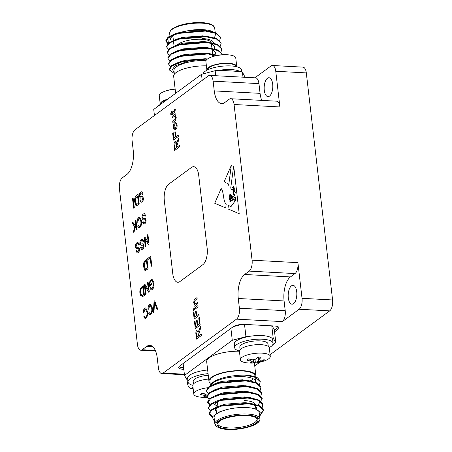 <?xml version="1.0" encoding="UTF-8"?>
<svg xmlns="http://www.w3.org/2000/svg" width="452" height="452" viewBox="0 0 452 452"><rect width="100%" height="100%" fill="white"/><g stroke="black" fill="none" stroke-linecap="round" stroke-linejoin="round"><path stroke-width="0.68" d="M199.027 335.65L201.23 334.028L201.4 335.497L196.49 339.102L195.97 334.587C195.654 332.536 195.965 331.05 196.886 330.124L197.388 329.943L196.886 330.124C197.688 329.694 198.236 330.288 198.53 331.915L200.372 326.632L200.569 328.316L198.852 334.141L199.027 335.65L201.23 334.034M175.997 136.594L178.201 134.978L178.37 136.447L173.461 140.052L172.658 133.114L173.223 132.696L173.856 138.171L175.432 137.012L174.89 132.34L175.455 131.922L175.997 136.594L178.201 134.984M174.738 129.967L174.048 129.549L173.382 127.509C173.229 125.159 173.698 123.56 174.788 122.718L175.743 122.322L177.088 124.78C177.246 127.181 176.76 128.797 175.63 129.622L174.732 129.967L174.037 129.549L173.376 127.509C173.218 125.159 173.687 123.56 174.777 122.718L175.743 122.322M140.849 221.401L139.442 218.389L138.837 218.61L137.747 222.113L137.08 222.271C137.114 219.971 137.64 218.401 138.651 217.565L139.657 217.163L141.499 220.898C141.804 223.994 141.256 226.192 139.854 227.503L139.001 227.825L137.64 226.13L138.222 225.367L139.176 226.621L139.736 226.407C140.764 225.39 141.137 223.723 140.849 221.401L139.482 218.395M135.719 223.627L135.312 220.299L135.939 219.819L137.109 229.424L136.481 229.898L135.905 225.136L134.131 231.695L133.278 232.345L134.792 226.938L132.018 222.808L132.848 222.175L135.131 225.751L135.798 223.627L135.312 220.299M148.228 242.526L147.307 234.978L147.911 234.52L149.081 244.125L148.437 244.617L145.03 238.972L145.945 246.515L145.346 246.973L144.177 237.368L144.821 236.882L148.307 242.532L147.307 234.978M141.9 248.374L142.566 248.12L143.482 245.848L143.194 245.137L140.962 245.357L139.866 243.628C139.815 241.537 140.284 240.136 141.273 239.413L142.363 238.967L143.685 241.119L143.109 241.679L142.165 240.261L141.436 240.532L140.459 243.063L141.182 243.995L143.069 243.718L144.002 245.295C144.047 247.267 143.595 248.572 142.651 249.216L141.708 249.583L140.521 247.707L141.109 247.154L141.86 248.374L142.493 248.114L143.403 245.843L142.883 245.046M141.035 245.363L139.866 243.628M134.719 202.202C134.357 199.049 134.899 196.869 136.334 195.659L138.046 194.354L139.222 203.959L136.724 205.711L135.945 205.553L134.798 202.202C134.436 199.055 134.973 196.874 136.414 195.665L136.334 195.659M136.724 205.711L135.945 205.553L134.798 202.202M147.838 259.663L147.697 258.533L150.657 256.273L151.832 265.878L151.205 266.352L150.171 257.883L147.838 259.663M139.95 293.591C139.595 290.444 140.131 288.263 141.572 287.054L143.284 285.749L144.454 295.354L141.956 297.105L141.182 296.947L140.03 293.597C139.668 290.444 140.21 288.269 141.645 287.054L141.572 287.054M141.956 297.105L141.182 296.947L140.03 293.597M153.364 312.349L154.053 301.326L154.691 300.834L157.703 309.038L157.025 309.558L154.499 302.134L154.002 311.857L153.364 312.349M143.612 266.957C143.256 263.81 143.792 261.629 145.233 260.414L146.94 259.115L148.115 268.72L145.617 270.471L144.838 270.313L143.691 266.962C143.329 263.81 143.866 261.629 145.307 260.42L145.233 260.414M145.617 270.471L144.838 270.313L143.691 266.962M143.973 222.938L144.64 222.678L145.555 220.406L145.267 219.695L143.041 219.915L141.945 218.186C141.888 216.101 142.357 214.694 143.346 213.977L144.442 213.53L145.764 215.683L145.182 216.242L144.239 214.819L143.516 215.09L142.533 217.621L143.256 218.553L145.148 218.276L146.075 219.858C146.12 221.825 145.674 223.13 144.73 223.774L143.787 224.147L142.595 222.265L143.188 221.717L143.934 222.938L144.567 222.678L145.482 220.401L144.956 219.604M143.148 219.926L141.945 218.186M148.414 290.077L147.493 282.528L148.092 282.071L149.267 291.676L148.623 292.167L145.211 286.523L146.132 294.066L145.527 294.523L144.357 284.918L145.002 284.427L148.488 290.082L147.493 282.528M149.872 282.867L150.092 284.658L151.488 283.59L151.623 284.72L149.618 286.257L149.183 282.698L150.962 279.698L152.058 279.296L153.985 282.766C154.285 286.02 153.697 288.291 152.222 289.591L151.234 289.964L149.934 288.223L150.459 287.472L151.426 288.755L152.087 288.506L153.397 285.41L153.347 283.342L151.917 280.539L151.137 280.816L149.872 282.867M146.917 312.112L145.51 309.106L144.906 309.326L143.815 312.829L143.148 312.987C143.182 310.688 143.708 309.117 144.725 308.275L145.725 307.88L147.567 311.614C147.872 314.711 147.324 316.908 145.923 318.214L145.069 318.541L143.708 316.846L144.29 316.084L145.245 317.338L145.804 317.118C146.838 316.106 147.205 314.434 146.917 312.112L145.55 309.111M151.725 308.439L150.318 305.433L149.714 305.654L148.623 309.157L147.957 309.309C147.99 307.015 148.516 305.445 149.527 304.603L150.533 304.202L152.369 307.942C152.68 311.038 152.132 313.236 150.731 314.541L149.878 314.869L148.516 313.174L149.098 312.411L150.047 313.665L150.606 313.445C151.64 312.434 152.013 310.761 151.725 308.439L150.358 305.439M137.448 251.781L138.114 251.521L139.03 249.25L138.741 248.538L136.51 248.758L135.414 247.029C135.363 244.944 135.826 243.538 136.815 242.82L137.911 242.374L139.233 244.526L138.657 245.08L137.707 243.662L136.984 243.933L136.007 246.464L136.73 247.397L138.617 247.12L139.544 248.702C139.589 250.668 139.143 251.973 138.199 252.617L137.255 252.984L136.069 251.109L136.657 250.561L137.408 251.775L138.035 251.521L138.95 249.244L138.431 248.447M136.617 248.769L135.414 247.029M141.301 201.129L141.968 200.869L142.883 198.597L142.595 197.886L140.369 198.106L139.272 196.377C139.216 194.292 139.685 192.885 140.674 192.168L141.77 191.721L143.092 193.874L142.51 194.428L141.566 193.01L140.843 193.281L139.86 195.812L140.583 196.744L142.476 196.467L143.403 198.049C143.448 200.016 143.001 201.321 142.058 201.965L141.114 202.332L139.922 200.456L140.515 199.908L141.261 201.123L141.894 200.869L142.809 198.592L142.284 197.795M140.476 198.117L139.272 196.377M133.679 208.191L132.509 198.586L133.137 198.106L134.306 207.711L133.679 208.191M172.331 112.497L174.365 111.006L174.681 109.457L175.195 108.938L175.359 109.842L174.489 112.356L172.478 113.836L172.585 114.768L172.014 115.187L171.907 114.249L171.037 114.893L170.523 113.819L171.754 112.915L171.613 111.712L172.184 111.299L172.319 112.497L174.353 111.006L174.681 109.457M172.319 117.718L172.161 116.384L175.743 113.751L175.896 115.085L175.308 115.514L176.229 117.356L175.636 120.413L172.867 122.526L172.715 121.192L175.28 119.221L175.619 117.413L174.884 116.034L172.308 117.723L172.155 116.384L175.743 113.757M177.201 147.013L179.404 145.391L179.574 146.86L174.664 150.465L174.144 145.951C173.828 143.9 174.139 142.414 175.06 141.487L175.071 141.487C175.862 141.058 176.41 141.651 176.698 143.278L178.546 137.996L178.743 139.679L177.026 145.504L177.201 147.013L179.404 145.397M195.643 303.8L197.569 302.388L197.722 303.721L194.134 306.36L193.981 305.021L194.484 304.654L193.648 302.75L194.236 299.693L197.01 297.58L197.168 298.919L195.027 300.49L194.258 302.71L194.987 304.077L197.569 302.394M194.513 309.558L194.36 308.23L197.936 305.592L198.095 306.925L194.507 309.563L194.354 308.23L197.942 305.597M193.19 310.53L193.038 309.196L193.659 308.739L193.818 310.072L193.185 310.535L193.032 309.196L193.659 308.744M196.71 315.62L198.914 314.004L199.083 315.473L194.174 319.078L193.371 312.134L193.936 311.722L194.569 317.191L196.145 316.038L195.603 311.366L196.168 310.948L196.71 315.62L198.914 314.01M198.75 317.892L199.315 317.473L200.196 325.084L195.287 328.689L194.439 321.349L195.004 320.931L195.682 326.807L197.191 325.694L196.558 320.225L197.128 319.807L197.761 325.282L199.456 324.033L198.75 317.892L199.315 317.479M231.266 165.483L224.446 181.049C225.497 184.235 227.91 181.8 228.684 185.314L231.266 165.483M229.509 197.157L230.006 197.648L229.576 196.671L229.932 197.1L230.684 195.157L229.893 196.191L229.661 196.01L229.949 193.885L232.695 196.4M233.684 166.014L230.752 187.868C231.204 190.326 234.209 189.264 232.966 192.659C233.164 194.309 233.712 195.213 234.611 195.377C233.938 196.321 233.159 196.558 232.283 196.095C233.153 196.558 233.927 196.321 234.605 195.377C233.707 195.213 233.159 194.309 232.955 192.659C234.204 189.264 231.192 190.326 230.752 187.868L233.684 165.98L239.21 213.739L227.938 208.909L228.413 205.338L230.927 206.711L234.328 202.044L234.17 200.456L235.837 198.049L234.995 196.914L233.108 199.716L230.537 201.609L229.023 200.784L229.198 199.49L230.571 200.807L232.899 198.903L232.571 197.015L230.627 199.456L229.3 198.71L229.401 197.965L230.334 198.75L231.305 197.801C231.887 196.603 231.853 196.112 231.215 196.326L231.492 196.281M230.006 197.648L231.215 196.326C231.865 196.112 231.893 196.603 231.317 197.801L230.334 198.75M221.175 188.518L214.723 203.247L225.746 207.971L226.192 204.123C223.017 201.711 224.051 191.942 221.175 188.518L214.728 203.247L225.746 207.965M177.8 282.251L177.817 282.257A12.888 5.87 -86.9 0 0 179.896 281.551L202.829 264.697A12.888 5.87 -86.9 0 0 207.152 248.323L198.722 175.342A12.888 5.87 -86.9 0 0 193.682 166.681A12.888 5.87 -86.9 0 0 193.676 166.681L193.665 166.681A12.888 5.87 -86.9 0 0 191.569 167.387L168.641 184.241A12.888 5.87 -86.9 0 0 164.313 200.615L172.76 273.596A12.888 5.87 -86.9 0 0 177.8 282.251A12.888 5.87 -86.9 0 0 177.817 282.257A12.888 5.87 -86.9 0 0 179.913 281.551L202.846 264.697A12.888 5.87 -86.9 0 0 207.169 248.323L198.71 175.336A12.888 5.87 -86.9 0 0 193.665 166.681M209.762 75.399L255.583 77.857A8.594 3.915 93.1 0 1 258.945 83.626L213.124 81.168A8.594 3.915 -86.9 0 0 209.762 75.399A8.594 3.915 -86.9 0 0 208.361 75.868L134.99 129.792A8.594 3.915 -86.9 0 0 132.103 140.708L133.233 150.443A18.899 8.611 -86.9 0 1 126.888 174.461L122.3 177.828A8.594 3.915 -86.9 0 0 119.418 188.75L137.431 344.447A8.594 3.915 -86.9 0 0 140.792 350.215A8.594 3.915 -86.9 0 0 142.194 349.746L155.324 350.447M184.433 374.753L161.737 373.538A8.594 3.915 -86.9 0 1 158.375 367.77L157.251 358.035A18.899 8.611 -86.9 0 0 149.855 345.339A18.899 8.611 -86.9 0 0 146.776 346.373L142.194 349.746M161.737 373.538A8.594 3.915 -86.9 0 0 163.138 373.069L236.509 319.146A8.594 3.915 -86.9 0 0 239.396 308.23L285.218 310.682A8.594 3.915 93.1 0 1 282.336 321.598L299.151 309.241A8.594 3.915 -86.9 0 0 302.032 298.326L297.908 262.646A8.594 3.915 93.1 0 1 295.02 273.562L290.438 276.935A18.899 8.611 -86.9 0 0 284.093 300.953L285.218 310.682M295.02 273.562L249.199 271.11L244.611 274.477A18.899 8.611 -86.9 0 0 238.266 298.495L239.396 308.23M249.199 271.11A8.594 3.915 -86.9 0 0 252.08 260.194L234.068 104.497A8.594 3.915 -86.9 0 0 230.706 98.722A8.594 3.915 -86.9 0 0 229.305 99.191L224.723 102.564A18.899 8.611 -86.9 0 1 221.644 103.598A18.899 8.611 -86.9 0 1 214.248 90.903L213.124 81.168M177.342 44.889A17.611 5.492 -6.6 0 1 201.665 39.267A17.611 5.492 -6.6 0 1 211.186 42.494M176.647 45.759A17.611 5.492 -6.6 0 1 177.071 45.172M202.62 38.567A19.758 6.158 -6.6 0 1 213.457 42.754M169.992 36.341L170.376 39.686A22.679 7.074 -6.6 0 1 183.393 31.623M168.33 43.149L167.845 38.177L176.981 33.126L189.23 30.442A22.679 7.074 -6.6 0 1 213.056 31.787M215.446 34.544L214.525 37.748M189.23 30.442L202.146 30.154L213.011 32.369M207.502 58.969L181.438 61.438L178.563 62.308L171.398 65.709L169.229 69.529M217.678 55.319L207.954 53.336L180.777 55.715L177.902 56.59L170.749 59.98L168.562 63.805M222.39 54.681L222.339 54.15L217.937 49.974L207.293 47.613L180.116 49.997L177.235 50.867L170.082 54.263L167.901 58.082M221.729 48.957L221.678 48.432L217.276 44.251L206.632 41.895L179.455 44.273L176.574 45.143L169.415 48.545L167.24 52.364M221.068 43.234L221.011 42.708L216.61 38.533L205.971 36.171L178.794 38.55L175.913 39.426L168.76 42.816L166.579 46.641M220.406 37.516L220.35 36.985L215.949 32.81L205.575 30.47L178.133 32.826L175.252 33.702L168.093 37.098L165.861 40.618L168.223 43.239M207.383 59.003L206.846 58.929M207.519 58.958L205.185 58.737L184.778 60.331L177.127 63.461M214.621 56.014L206.185 53.206M208.225 53.359L204.519 53.02L184.117 54.607L176.466 57.737M213.621 56.297L214.214 55.72M215.107 54.511L215.491 52.5L212.547 49.415L205.524 47.483M207.564 47.641L203.858 47.296L183.455 48.884L177.235 50.867M179.218 50.251L175.805 52.014M212.265 51.149L213.553 49.997M214.446 48.788L214.824 46.776L211.886 43.691L204.863 41.765M206.903 41.917L203.197 41.573L182.789 43.166L176.574 45.143M178.557 44.528L175.139 46.29M209.276 37.166L204.202 36.041M206.236 36.194L202.536 35.849L182.128 37.443L175.913 39.426M177.896 38.804L174.478 40.573M208.609 31.448L205.592 30.657M169.167 69.224L169.24 69.84L172.291 65.766L181.512 62.054L190.947 60.178L175.06 65.952L172.387 69.433L174.173 72.501M169.24 69.845L174.286 73.467M216.598 55.534L208.027 53.952L180.851 56.33L171.63 60.043L168.579 64.122L170.941 66.743M222.373 54.37L217.898 50.539L207.366 48.228L180.19 50.607L170.975 54.313L167.918 58.393L169.811 60.766M221.045 51.935L221.746 49.042L217.259 44.827L206.705 42.511L179.529 44.889L170.302 48.601L167.257 52.681L169.15 55.042M220.378 46.217L221.084 43.324L216.593 39.109L206.039 36.787L178.862 39.166L169.647 42.872L166.59 46.951L168.489 49.319M219.717 40.494L220.423 37.601L215.932 33.386L205.377 31.064L178.201 33.442L168.986 37.149L165.929 41.228L167.828 43.601M190.947 60.178A27.278 8.503 -6.6 0 1 207.451 59.009M174.37 74.207L173.952 70.58A22.679 7.074 -6.6 0 1 206.055 60.534M175.63 93.327L173.67 76.365A23.628 7.368 -6.6 0 1 206.4 65.873M245.108 77.292L242.425 72.15A67.873 21.159 173.4 0 0 240.679 71.891A67.873 21.159 173.4 0 0 217.327 70.642A67.873 21.159 173.4 0 0 215.163 70.687L201.502 74.314L153.731 109.418L154.437 115.497M160.839 104.197A19.329 6.029 173.4 0 0 156.974 107.039M202.208 80.394L201.502 74.314M215.745 75.721L215.163 70.687M243.006 77.179L242.425 72.15M241.707 72.037L241.475 70.032A19.329 6.029 173.4 0 0 236.78 66.76A19.329 6.029 173.4 0 0 216.903 66.992A19.329 6.029 173.4 0 0 203.089 73.891M240.679 71.891A19.329 6.029 173.4 0 0 217.327 70.642M161.093 104.011A14.176 4.418 -6.6 0 1 162.579 101.785A14.176 4.418 -6.6 0 1 166.941 99.711M207.722 69.811A14.176 4.418 -6.6 0 1 209.203 67.523A14.176 4.418 -6.6 0 1 224.774 63.54A14.176 4.418 -6.6 0 1 235.882 66.551M167.692 99.157A15.035 4.689 173.4 0 0 160.245 104.186A15.035 4.689 173.4 0 0 160.302 104.468M230.706 98.722L276.528 101.18A8.594 3.915 93.1 0 1 279.89 106.949L275.76 71.269A8.594 3.915 -86.9 0 0 272.398 65.495A8.594 3.915 -86.9 0 0 271.002 65.969L254.877 77.817M236.746 66.755A15.035 4.689 173.4 0 0 236.741 66.467A15.035 4.689 173.4 0 0 233.091 63.93A15.035 4.689 173.4 0 0 216.322 64.382A15.035 4.689 173.4 0 0 206.869 69.924A15.035 4.689 173.4 0 0 206.926 70.201M175.15 89.174A15.035 4.689 173.4 0 0 164.381 91.445A15.035 4.689 173.4 0 0 162.257 92.389A15.035 4.689 173.4 0 0 159.262 95.705L160.245 104.186M258.945 83.626L260.075 93.355A18.899 8.611 -86.9 0 0 261.759 100.389M267.448 78.258A9.452 4.305 -86.9 0 0 264.16 88.632A9.452 4.305 -86.9 0 0 267.974 96.615A9.452 4.305 -86.9 0 0 272.782 87.405A9.452 4.305 -86.9 0 0 268.985 77.738A9.452 4.305 -86.9 0 0 267.448 78.258M270.087 354.69L329.7 310.88A8.594 3.915 -86.9 0 0 332.582 299.964L306.309 72.902A8.594 3.915 -86.9 0 0 302.947 67.133L272.398 65.495M254.747 365.962L259.894 362.176M236.741 66.467L235.758 57.986A15.035 4.689 173.4 0 0 232.108 55.449A15.035 4.689 173.4 0 0 229.802 55.008A15.035 4.689 173.4 0 0 213.604 56.342A15.035 4.689 173.4 0 0 211.011 57.184A15.035 4.689 173.4 0 0 205.886 61.444L206.869 69.924M187.066 379.804L187.382 382.578A8.594 3.915 -86.9 0 0 190.744 388.347A8.594 3.915 -86.9 0 0 192.145 387.878L192.998 387.251M274.562 331.83L278.127 329.209A8.594 2.678 173.4 0 0 279.025 327.813A8.594 2.678 173.4 0 0 274.313 325.994L244.526 324.395A8.594 2.678 173.4 0 0 233.068 326.796L179.563 366.114A8.594 2.678 173.4 0 0 178.664 367.51A8.594 2.678 173.4 0 0 183.376 369.329L183.806 369.352M291.467 285.856A9.452 4.305 -86.9 0 0 288.178 296.224A9.452 4.305 -86.9 0 0 291.992 304.213A9.452 4.305 -86.9 0 0 296.8 295.003A9.452 4.305 -86.9 0 0 293.003 285.336A9.452 4.305 -86.9 0 0 291.467 285.856M274.375 330.209L277.94 327.587A8.594 2.678 173.4 0 0 278.522 327.05M178.981 366.651A8.594 2.678 173.4 0 0 183.19 367.708L183.619 367.73M272.115 325.875L274.307 329.655L275.81 342.627L272.567 345.012M233.255 326.666L241.69 324.423M244.515 324.395L245.939 336.672A67.873 21.159 -6.6 0 1 248.103 336.621A19.329 6.029 173.4 0 0 234.266 344.108L234.69 347.752A19.329 6.029 -6.6 0 1 248.521 340.271A19.329 6.029 -6.6 0 1 273.098 343.311A19.329 6.029 -6.6 0 1 271.076 346.452A19.329 6.029 -6.6 0 1 269.239 347.582M273.098 343.311L272.675 339.661A19.329 6.029 173.4 0 0 271.454 337.876A67.873 21.159 -6.6 0 1 273.2 338.13L275.81 342.627M271.782 325.858L273.2 338.13M187.834 380.008A67.873 21.159 -6.6 0 1 187.117 379.895L184.506 375.403L232.277 340.294L245.939 336.672M183.128 363.493L184.506 375.403M230.899 328.389L232.277 340.294M207.649 370.007A19.329 6.029 173.4 0 0 187.642 378.369L188.066 382.019A19.329 6.029 -6.6 0 1 208.067 373.651M239.419 351.238A23.628 7.368 173.4 0 0 206.688 361.73L208.931 381.109A23.628 7.368 173.4 0 0 210.107 383.053M248.103 336.621A19.329 6.029 -6.6 0 1 271.454 337.876M239.419 351.029A19.329 6.029 -6.6 0 1 234.69 347.752M192.795 385.296A19.329 6.029 -6.6 0 1 189.281 383.804A19.329 6.029 -6.6 0 1 188.066 382.019M255.476 377.363A23.628 7.368 173.4 0 0 255.872 375.68A23.628 7.368 173.4 0 0 242.91 370.674A23.628 7.368 173.4 0 0 208.931 381.109M240.102 349.667L239.809 347.164A14.176 4.418 -6.6 0 1 253.386 341.141A14.176 4.418 -6.6 0 1 267.974 343.904L268.262 346.407M193.479 383.929L193.185 381.426A14.176 4.418 -6.6 0 1 208.253 375.256M210.841 386.177L210.818 385.217A22.679 7.074 173.4 0 1 234.52 376.821A22.679 7.074 173.4 0 1 255.589 381.465L254.934 375.787A22.679 7.074 173.4 0 0 242.492 370.979A22.679 7.074 173.4 0 0 209.869 381.002L210.417 385.748M250.295 380.855A22.679 7.074 173.4 0 0 253.34 378.849M259.064 379.607L257.623 377.889A27.278 8.503 173.4 0 0 245.193 375.154C239.475 374.894 228.633 376.098 222.712 377.996C216.158 379.748 211.378 382.618 210.818 385.217A22.679 7.074 173.4 0 0 210.649 385.624M240.407 359.798L239.424 351.317A15.035 4.689 -6.6 0 1 253.821 344.932A15.035 4.689 -6.6 0 1 269.296 347.859L270.279 356.34A15.035 4.689 -6.6 0 1 268.708 358.781A15.035 4.689 -6.6 0 1 265.16 360.6A38.663 38.663 0 0 1 246.368 362.775A15.035 4.689 -6.6 0 1 246.007 362.724A15.035 4.689 -6.6 0 1 240.407 359.798A15.035 4.689 -6.6 0 1 254.804 353.413A15.035 4.689 -6.6 0 1 270.279 356.34M207.197 397.302A38.663 38.663 0 0 1 199.739 397.037A15.035 4.689 -6.6 0 1 199.383 396.986A15.035 4.689 -6.6 0 1 193.784 394.059L192.801 385.579A15.035 4.689 -6.6 0 1 208.694 379.047M193.784 394.059A15.035 4.689 -6.6 0 1 208.491 387.641M213.79 384.855L217.926 382.618L221.921 381.352L242.532 379.782L249.939 381.398M214.451 390.579L216.881 389.076M207.056 396.455L208.751 393.008L214.57 389.89L222.582 387.07L243.199 385.499L250.6 387.115M215.112 396.297L217.542 394.794M210.022 404.5L207.66 401.879L209.406 398.737L215.231 395.607L223.243 392.794L243.86 391.223L249.679 391.991L258.487 394.415L262.149 398.24L262.205 398.771M247.346 391.726L251.261 392.839M217.548 406.563L214.604 404.32L218.203 400.517M208.378 407.896L210.073 404.455L215.892 401.331L223.909 398.517L244.521 396.946L251.922 398.562M216.327 411.416L215.265 410.037L218.864 406.241M212.446 416.428L208.982 413.314L210.734 410.179L216.553 407.054L224.571 404.241L245.182 402.664L251.001 403.433L259.81 405.856L263.505 409.896L259.544 415.665M248.668 403.173L254.29 405.111L256.606 407.851L256.403 409.484M259.521 415.428L260.199 412.184L256.64 409.602A22.679 7.074 173.4 0 0 223.587 410.529L227.249 409.478M257.623 377.889L260.216 381.607M206.389 390.731L208.084 387.291L213.909 384.166L218.604 382.641L245.781 380.262L248.351 380.55L257.165 382.968L260.827 386.799L260.877 387.324M214.57 389.89L219.265 388.364L246.442 385.985L249.012 386.268L257.826 388.692L261.488 392.522L261.544 393.048M217.74 406.393L216.785 406.286M215.231 395.607L219.932 394.087L247.108 391.703L249.679 391.991M215.892 401.331L220.593 399.805L247.769 397.427L250.34 397.715L259.149 400.133L262.81 403.964L262.866 404.489M216.553 407.054L221.254 405.529L248.43 403.15L251.001 403.433M219.728 411.812L212.146 416.93L214.564 421.586M245.193 375.154L255.747 377.476L260.233 381.691L259.533 384.584M208.299 393.409L206.406 391.042L209.462 386.963L218.678 383.256L245.854 380.878L256.408 383.2L260.894 387.415L260.194 390.308M208.965 399.133L207.067 396.766L210.123 392.686L219.339 388.98L246.515 386.601L257.069 388.918L261.561 393.138L260.855 396.031M209.626 404.856L207.728 402.495L210.779 398.41L220 394.703L247.176 392.319L257.73 394.641L262.222 398.856L257.962 405.06M210.287 410.58L208.389 408.207L211.451 404.128L220.661 400.421L247.837 398.042L258.391 400.365L262.883 404.58L262.177 407.472M212.163 416.902L209.056 413.936L212.107 409.857L221.327 406.145L248.504 403.766L259.058 406.088L263.544 410.303L259.617 416.281M251.973 362.024C252.549 361.656 252.171 361.334 250.832 361.058A38.618 32.199 -126.3 0 1 246.865 360.125A37.019 8.837 -58.1 0 0 248.549 358.894A38.618 32.199 53.7 0 0 252.51 359.82L255.951 359.103A38.618 17.588 -86.9 0 0 257.809 356.95A37.019 20.961 23.6 0 0 261.166 357.131A38.618 17.588 93.1 0 1 259.312 359.283L259.052 359.803L260.454 360.244A38.618 32.199 53.7 0 0 264.25 359.736A37.019 20.374 58.9 0 1 262.572 360.967A38.618 32.199 -126.3 0 1 258.776 361.481L255.335 362.205A38.618 17.588 93.1 0 1 253.312 362.905A37.019 32.504 -66.8 0 1 249.95 362.73A38.618 17.588 -86.9 0 0 251.973 362.024L252.03 359.736M207.123 397.059A38.618 17.588 93.1 0 1 206.688 397.172A37.019 32.504 -66.8 0 1 203.327 396.992A38.618 17.588 -86.9 0 0 205.349 396.285C205.926 395.924 205.547 395.602 204.208 395.319A38.618 32.199 -126.3 0 1 200.242 394.393A37.019 8.837 -58.1 0 0 201.925 393.155A38.618 32.199 53.7 0 0 205.886 394.082L207.705 394.071M205.349 396.285L205.406 393.997M223.587 410.529A22.679 7.074 173.4 0 0 214.101 417.575L214.853 424.061A22.679 7.074 -6.6 0 1 224.339 417.015A22.679 7.074 -6.6 0 1 247.47 414.043A22.679 7.074 -6.6 0 1 259.917 418.851L259.165 412.36A22.679 7.074 173.4 0 0 256.64 409.602M262.013 360.097L262.572 360.967M253.702 359.882L253.312 362.905M207.078 394.144L206.688 397.172M216.57 407.631A19.758 6.158 173.4 0 0 216.084 409.292L216.542 413.235M255.205 404.229A19.758 6.158 173.4 0 0 244.504 400.562M239.707 380.612A17.611 5.492 173.4 0 0 235.769 380.697M153.443 312.287L154.053 301.326M154.126 301.331L154.708 300.885M157.081 309.513L154.499 302.134M141.645 287.054L143.29 285.805M142.035 297.111L141.256 296.953M141.855 295.879L143.764 294.698L142.872 287.365L140.702 289.692L140.6 293.116L141.855 295.879L143.685 294.698L142.792 287.359M147.906 259.612L147.697 258.533M147.776 258.533L150.669 256.329M151.273 266.301L150.171 257.883M145.307 260.42L146.951 259.171M145.697 270.477L144.917 270.319M145.516 269.245L147.425 268.064L146.527 260.731L144.363 263.058L144.261 266.482L145.516 269.245L147.346 268.064L146.454 260.725M142.018 218.192C141.968 216.107 142.436 214.7 143.425 213.982L143.346 213.977M143.425 213.982L144.476 213.53M145.25 216.18L144.278 214.824M145.222 218.282L143.256 218.553M143.821 224.147L142.595 222.265M142.674 222.271L143.199 221.779M147.567 282.534L148.103 282.127M148.674 292.128L145.211 286.523M145.6 294.472L144.357 284.918M144.437 284.924L145.03 284.472M151.493 283.647L150.092 284.658M149.685 286.206L149.183 282.698M149.256 282.698L150.962 279.698M151.036 279.703L152.098 279.296M151.273 289.964L149.934 288.223M150.007 288.223L150.482 287.551M151.465 288.755L152.087 288.506M152.16 288.512L153.397 285.41M153.477 285.415L153.347 283.342M153.42 283.342L151.951 280.539M143.227 312.987C143.261 310.693 143.787 309.123 144.798 308.281L144.725 308.275M144.798 308.281L145.764 307.88M145.109 318.541L143.708 316.846M143.787 316.852L144.318 316.157M145.278 317.338L145.804 317.118M145.877 317.123C146.911 316.112 147.284 314.439 146.996 312.117M148.03 309.315C148.064 307.021 148.589 305.45 149.606 304.608L149.527 304.603M149.606 304.608L150.572 304.207M149.917 314.869L148.516 313.174M148.589 313.179L149.12 312.485M150.087 313.665L150.606 313.445M150.685 313.451C151.719 312.434 152.087 310.767 151.799 308.445M135.493 247.035C135.436 244.944 135.905 243.543 136.894 242.826L136.815 242.82M136.894 242.826L137.945 242.374M138.719 245.024L137.747 243.668M138.696 247.125L136.73 247.397M137.295 252.99L136.069 251.109M136.142 251.114L136.668 250.623M139.346 196.383C139.295 194.292 139.764 192.891 140.753 192.173L140.674 192.168M140.753 192.173L141.804 191.721M142.578 194.371L141.606 193.015M142.549 196.473L140.583 196.744M141.148 202.338L139.922 200.456M140.001 200.462L140.527 199.97M133.747 208.14L132.509 198.586M132.583 198.592L133.142 198.168M136.414 195.665L138.052 194.411M136.803 205.716L136.024 205.558M136.623 204.485L138.532 203.31L137.634 195.97L135.464 198.298L135.368 201.728L136.623 204.485L138.453 203.304L137.561 195.965M139.945 243.628C139.888 241.543 140.357 240.136 141.346 239.419L141.273 239.413M141.346 239.419L142.403 238.972M143.171 241.617L142.205 240.261M143.148 243.718L141.182 243.995M141.747 249.583L140.521 247.707M140.6 247.707L141.126 247.216M147.386 234.983L147.917 234.577M148.488 244.577L145.03 238.972M145.414 246.922L144.177 237.368M144.25 237.373L144.843 236.921M135.391 220.299L135.945 219.875M136.555 229.848L135.905 225.136M133.38 232.272L134.792 226.938M134.871 226.944L132.018 222.808M132.097 222.813L132.877 222.22M135.798 223.627L135.131 225.751M137.159 222.271C137.193 219.977 137.713 218.406 138.73 217.565L138.651 217.565M138.73 217.565L139.696 217.163M139.041 227.825L137.64 226.13M137.719 226.136L138.244 225.441M139.21 226.621L139.736 226.407M139.809 226.407C140.843 225.395 141.216 223.723 140.928 221.401M174.692 109.463L175.195 108.943M172.026 115.181L171.907 114.249M171.042 114.887L170.523 113.819M170.534 113.819L171.76 112.915L171.613 111.712L172.184 111.305M172.873 122.52L172.715 121.192L175.291 119.221L175.625 117.413L174.89 116.034M174.8 128.554L175.478 128.289L176.523 125.198L175.675 123.752L174.964 124.029L173.941 127.091L174.8 128.554L175.483 128.289L176.529 125.198L175.675 123.752M173.466 140.047L172.658 133.114L173.223 132.702M175.455 131.927L174.89 132.34L175.438 137.012L173.856 138.171M174.675 150.459L174.15 145.951C173.839 143.905 174.144 142.414 175.071 141.487L175.06 141.487M176.709 143.278L178.551 138.013M175.06 148.584L176.636 147.425L176.314 144.64C176.212 143.261 175.856 142.696 175.246 142.945L174.704 145.476L175.06 148.584L176.642 147.425L176.32 144.64C176.223 143.261 175.868 142.696 175.252 142.945M175.562 142.838L175.246 142.945M194.145 306.354L193.981 305.021L194.484 304.654M194.49 304.654L193.648 302.75L194.236 299.693L197.015 297.586M194.987 304.077L195.654 303.8M194.179 319.072L193.371 312.134L193.936 311.727M196.168 310.953L195.603 311.366L196.151 316.038L194.569 317.191M195.292 328.683L194.439 321.349L195.004 320.937M195.693 326.807L197.191 325.694M197.202 325.694L196.558 320.225L197.128 319.813M199.456 324.033L197.761 325.282M199.468 324.033L198.756 317.892M196.501 339.102L195.976 334.587C195.665 332.542 195.97 331.05 196.897 330.124M198.535 331.915L200.377 326.649M196.886 337.22L198.468 336.062L198.14 333.277C198.049 331.898 197.693 331.333 197.078 331.582L196.53 334.113L196.886 337.22L198.462 336.062L198.145 333.277C198.038 331.898 197.688 331.333 197.072 331.582L197.394 331.474M231.26 165.505L224.446 181.049C225.508 184.235 227.915 181.8 228.695 185.32M234.192 191.405L235.283 192.614L234.192 191.405L233.334 193.264L234.243 194.445L234.791 194.484L235.283 192.614L234.797 194.484M233.498 187.902A0.734 0.333 -86.9 0 0 233.599 187.117A0.734 0.333 -86.9 0 0 233.317 186.665A0.734 0.333 -86.9 0 0 233.26 186.676L232.102 187.693L231.876 189.094L232.701 189.569L233.509 187.902A0.734 0.333 -86.9 0 0 233.605 187.117A0.734 0.333 -86.9 0 0 233.322 186.665L233.317 186.665M233.509 187.902L232.701 189.569M235.786 198.456L235.791 198.456C236.012 199.97 235.599 200.982 234.56 201.502C235.594 200.982 236.006 199.97 235.786 198.456L234.712 201.547M228.424 205.344L227.938 208.909L239.21 213.739M235 196.914L235.842 198.049L234.176 200.456L234.334 202.044L230.927 206.711M230.537 201.603L229.023 200.784L229.204 199.496M230.582 200.807L232.899 198.903M232.91 198.903L232.582 197.015M229.407 197.976L229.3 198.71L230.633 199.456M230.017 198.756L230.345 198.75M229.52 197.157L229.582 196.688M229.944 197.1L230.689 195.157M229.898 196.191L229.955 193.891M234.243 190.93L234.266 187.84L233.012 190.009L234.243 190.93M234.283 190.936L234.272 187.84M202.247 23.176A22.679 7.074 173.4 0 0 169.63 33.199L170.528 30.476L172.178 28.911L178.19 25.9C185.591 23.385 193.496 22.284 201.914 22.6C205.88 22.826 208.993 23.425 211.259 24.408L213.169 25.527L214.689 27.984A22.679 7.074 173.4 0 0 202.247 23.176M172.551 36.149A22.679 7.074 173.4 0 0 172.93 36.313M214.694 28.058A22.679 7.074 173.4 0 0 214.689 27.984L215.214 32.504M275.76 71.269L306.309 72.902M152.799 346.695L146.776 346.373M163.138 373.069L184.371 374.205M282.336 321.598L236.509 319.146M192.145 387.878L193.072 387.929M299.151 309.241L329.7 310.88M284.093 300.953L238.266 298.495M290.438 276.935L244.611 274.477M252.08 260.194L297.908 262.646M279.89 106.949L234.068 104.497M302.032 298.326L332.582 299.964M260.075 93.355L214.248 90.903M277.94 327.587L278.127 329.209M183.19 367.708L183.376 369.329M259.052 357.046L259.312 359.283M258.256 356.99L258.776 361.481M255.335 362.205L255.035 359.622M250.832 361.058L250.645 359.442M204.208 395.319L204.022 393.703M247.182 415.134A21.82 6.803 173.4 0 0 215.824 424.931A21.82 6.803 173.4 0 0 249.425 426.733A21.82 6.803 173.4 0 0 247.182 415.134M246.651 415.524A20.617 6.43 -6.6 0 1 248.764 426.485A20.617 6.43 -6.6 0 1 217.016 424.784A20.617 6.43 -6.6 0 1 246.651 415.524M217.751 423.727A19.758 6.158 173.4 0 0 238.091 427.575A19.758 6.158 173.4 0 0 257.013 419.185L256.064 417.874C254.532 416.687 251.346 415.919 246.509 415.574C236.961 414.908 223.859 417.902 220.022 420.846C217.937 422.643 217.18 423.603 217.751 423.727M212.892 56.528L212.7 54.895M212.593 53.952L212.039 49.172M211.931 48.228L211.378 43.448M174.06 46.07L173.517 41.403M173.393 40.352L172.879 35.9M169.63 33.199L169.946 35.934M178.563 62.308L182.077 61.133M177.902 56.59L181.416 55.41M205.575 30.47L202.146 30.154M175.252 33.702L176.981 33.126M165.856 40.612L165.929 41.228M166.522 46.336L166.59 46.951M167.183 52.059L167.251 52.675M167.845 57.777L167.918 58.393M168.506 63.5L168.579 64.116M220.384 37.205L220.457 37.815M221.045 42.923L221.118 43.545M221.706 48.646L221.779 49.262M175.139 89.05A38.663 38.663 0 0 0 164.381 91.445M155.561 351.006L140.792 350.215M190.744 388.347L193.14 388.477M229.802 55.008A38.663 38.663 0 0 0 211.011 57.184M255.872 375.68L254.403 362.996M217.926 382.618L213.909 384.166M244.103 379.962L248.351 380.55M244.769 385.686L249.012 386.268M246.091 397.127L250.34 397.715M263.578 410.523L263.505 409.907M262.917 404.8L262.844 404.184M262.256 399.076L262.183 398.461M261.589 393.353L261.522 392.737M260.928 387.63L260.86 387.014M260.267 381.912L260.199 381.296M209.05 413.93L208.982 413.314M208.389 408.207L208.321 407.591M207.728 402.489L207.66 401.873M207.067 396.766L206.993 396.15M206.406 391.042L206.332 390.426M258.73 357.029L259.052 359.803M259.917 418.851C260.16 420.157 259.307 421.586 257.363 423.134C252.685 426.326 245.492 428.389 235.786 429.31C229.853 429.756 224.881 429.49 220.875 428.507L216.344 426.502L214.853 424.061M255.487 405.992L255.866 409.246M215.96 389.551L216.016 390.003M216.621 395.274L216.677 395.726M217.288 400.997L217.898 406.269M227.198 380.883L227.266 381.499M238.08 380.008L238.147 380.612"/></g></svg>
